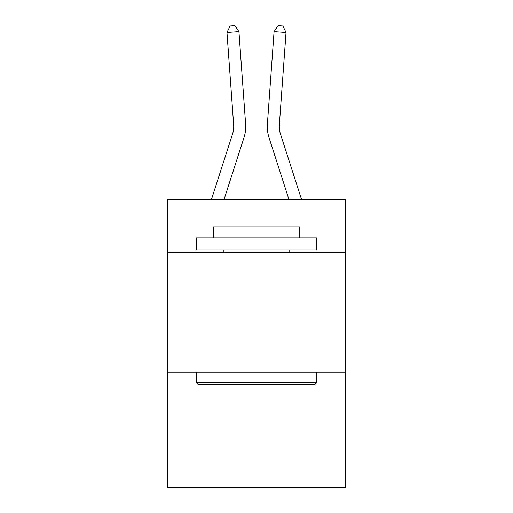 <?xml version="1.0" encoding="UTF-8"?>
<svg xmlns="http://www.w3.org/2000/svg" width="513" height="513" viewBox="0 0 513 513"><rect width="100%" height="100%" fill="white"/><g stroke="black" fill="none" stroke-linecap="round" stroke-linejoin="round"><path stroke-width="0.77" d="M345.249 252.293L345.249 199.525L167.751 199.525L167.751 252.293L345.249 252.293L345.249 487.35L167.751 487.35L167.751 252.293M345.249 372.22L167.751 372.22M232.556 133.97A23.983 23.983 -21.6 0 0 233.652 124.877A23.983 23.983 -21.6 0 1 232.556 133.97A23.983 23.983 -21.6 0 0 233.652 124.877A23.983 23.983 -21.6 0 1 232.556 133.97A23.983 23.983 -21.6 0 0 233.652 124.877A23.983 23.983 -21.6 0 1 232.556 133.97A23.983 23.983 -21.6 0 0 233.652 124.877A23.983 23.983 -21.6 0 1 232.556 133.97A23.983 23.983 -21.6 0 0 233.652 124.877A23.983 23.983 -21.6 0 1 232.556 133.97A23.983 23.983 -21.6 0 0 233.652 124.877A23.983 23.983 -21.6 0 1 232.556 133.97A23.983 23.983 -21.6 0 0 233.652 124.877A23.983 23.983 -21.6 0 1 232.556 133.97A23.983 23.983 -21.6 0 0 233.652 124.877A23.983 23.983 -21.6 0 1 232.556 133.97A23.983 23.983 -21.6 0 0 233.652 124.877A23.983 23.983 -21.6 0 1 232.556 133.97A23.983 23.983 -21.6 0 0 233.652 124.877A23.983 23.983 -21.6 0 1 232.556 133.97A23.983 23.983 -21.6 0 0 233.652 124.877A23.983 23.983 -21.6 0 1 232.556 133.97A23.983 23.983 -21.6 0 0 233.652 124.877A23.983 23.983 -21.6 0 1 232.556 133.97A23.983 23.983 -21.6 0 0 233.652 124.877A23.983 23.983 -21.6 0 1 232.556 133.97A23.983 23.983 -21.6 0 0 233.652 124.877A23.983 23.983 -21.6 0 1 232.556 133.97A23.983 23.983 -21.6 0 0 233.652 124.877A23.983 23.983 -21.6 0 1 232.556 133.97A23.983 23.983 -21.6 0 0 233.652 124.877A23.983 23.983 -21.6 0 1 232.556 133.97A23.983 23.983 -21.6 0 0 233.652 124.877A23.983 23.983 -21.6 0 1 232.556 133.97A23.983 23.983 -21.6 0 0 233.652 124.877A23.983 23.983 -21.6 0 1 232.556 133.97A23.983 23.983 -21.6 0 0 233.652 124.877A23.983 23.983 -21.6 0 1 232.556 133.97A23.983 23.983 -21.6 0 0 233.652 124.877A23.983 23.983 -21.6 0 1 232.556 133.97A23.983 23.983 -21.6 0 0 233.652 124.877A23.983 23.983 -21.6 0 1 232.556 133.97A23.983 23.983 -21.6 0 0 233.652 124.877A23.983 23.983 -21.6 0 1 232.556 133.97A23.983 23.983 -21.6 0 0 233.652 124.877A23.983 23.983 -21.6 0 1 232.556 133.97A23.983 23.983 -21.6 0 0 233.652 124.877A23.983 23.983 -21.6 0 1 232.556 133.97A23.983 23.983 -21.6 0 0 233.652 124.877A23.983 23.983 -21.6 0 1 232.556 133.97A23.983 23.983 -21.6 0 0 233.652 124.877A23.983 23.983 -21.6 0 1 232.556 133.97A23.983 23.983 -21.6 0 0 233.652 124.877A23.983 23.983 -21.6 0 1 232.556 133.97L211.427 199.525L232.556 133.97A23.983 23.983 -39.6 0 0 233.652 124.877L226.97 32.473L238.93 31.614L245.612 124.011A35.981 35.981 158.4 0 1 243.97 137.651L224.027 199.525M301.573 199.525L280.444 133.97A23.983 23.983 39.6 0 1 279.348 124.877L286.03 32.473L274.07 31.614L267.388 124.011A35.981 35.981 -158.4 0 0 269.03 137.651L288.973 199.525M197.973 384.211L196.537 382.775L316.463 382.775L315.027 384.211L197.973 384.211M316.463 237.904L316.463 249.895L196.537 249.895L196.537 237.904L316.463 237.904M213.325 237.904L213.325 226.868L299.675 226.868L299.675 237.904M316.463 372.22L316.463 382.775M196.537 372.22L196.537 382.775M289.12 249.895L289.12 252.293M223.88 249.895L223.88 252.293M280.444 133.97A23.983 23.983 21.6 0 1 279.348 124.877A23.983 23.983 21.6 0 0 280.444 133.97A23.983 23.983 21.6 0 1 279.348 124.877A23.983 23.983 21.6 0 0 280.444 133.97A23.983 23.983 21.6 0 1 279.348 124.877A23.983 23.983 21.6 0 0 280.444 133.97A23.983 23.983 21.6 0 1 279.348 124.877A23.983 23.983 21.6 0 0 280.444 133.97A23.983 23.983 21.6 0 1 279.348 124.877A23.983 23.983 21.6 0 0 280.444 133.97A23.983 23.983 21.6 0 1 279.348 124.877A23.983 23.983 21.6 0 0 280.444 133.97A23.983 23.983 21.6 0 1 279.348 124.877A23.983 23.983 21.6 0 0 280.444 133.97A23.983 23.983 21.6 0 1 279.348 124.877A23.983 23.983 21.6 0 0 280.444 133.97A23.983 23.983 21.6 0 1 279.348 124.877A23.983 23.983 21.6 0 0 280.444 133.97A23.983 23.983 21.6 0 1 279.348 124.877A23.983 23.983 21.6 0 0 280.444 133.97A23.983 23.983 21.6 0 1 279.348 124.877A23.983 23.983 21.6 0 0 280.444 133.97A23.983 23.983 21.6 0 1 279.348 124.877A23.983 23.983 21.6 0 0 280.444 133.97A23.983 23.983 21.6 0 1 279.348 124.877A23.983 23.983 21.6 0 0 280.444 133.97A23.983 23.983 21.6 0 1 279.348 124.877A23.983 23.983 21.6 0 0 280.444 133.97A23.983 23.983 21.6 0 1 279.348 124.877A23.983 23.983 21.6 0 0 280.444 133.97A23.983 23.983 21.6 0 1 279.348 124.877A23.983 23.983 21.6 0 0 280.444 133.97A23.983 23.983 21.6 0 1 279.348 124.877A23.983 23.983 21.6 0 0 280.444 133.97A23.983 23.983 21.6 0 1 279.348 124.877A23.983 23.983 21.6 0 0 280.444 133.97A23.983 23.983 21.6 0 1 279.348 124.877A23.983 23.983 21.6 0 0 280.444 133.97A23.983 23.983 21.6 0 1 279.348 124.877A23.983 23.983 21.6 0 0 280.444 133.97A23.983 23.983 21.6 0 1 279.348 124.877A23.983 23.983 21.6 0 0 280.444 133.97A23.983 23.983 21.6 0 1 279.348 124.877A23.983 23.983 21.6 0 0 280.444 133.97A23.983 23.983 21.6 0 1 279.348 124.877A23.983 23.983 21.6 0 0 280.444 133.97A23.983 23.983 21.6 0 1 279.348 124.877A23.983 23.983 21.6 0 0 280.444 133.97A23.983 23.983 21.6 0 1 279.348 124.877A23.983 23.983 21.6 0 0 280.444 133.97A23.983 23.983 21.6 0 1 279.348 124.877A23.983 23.983 21.6 0 0 280.444 133.97A23.983 23.983 21.6 0 1 279.348 124.877A23.983 23.983 21.6 0 0 280.444 133.97M274.07 31.614L267.388 124.011L274.07 31.614L267.388 124.011L274.07 31.614L267.388 124.011L274.07 31.614L267.388 124.011L274.07 31.614L267.388 124.011L274.07 31.614L267.388 124.011L274.07 31.614L267.388 124.011L274.07 31.614L267.388 124.011L274.07 31.614L267.388 124.011L274.07 31.614L267.388 124.011L274.07 31.614L267.388 124.011L274.07 31.614L267.388 124.011L274.07 31.614L267.388 124.011L274.07 31.614L267.388 124.011L274.07 31.614L267.388 124.011L274.07 31.614L267.388 124.011L274.07 31.614L267.388 124.011L274.07 31.614L267.388 124.011L274.07 31.614L267.388 124.011L274.07 31.614L267.388 124.011L274.07 31.614L267.388 124.011L274.07 31.614L267.388 124.011L274.07 31.614L267.388 124.011L274.07 31.614L267.388 124.011L274.07 31.614L267.388 124.011L274.07 31.614L267.388 124.011L274.07 31.614L267.388 124.011L274.07 31.614L278.11 25.65L282.894 25.996L286.03 32.473M226.97 32.473L230.106 25.996L234.89 25.65L238.93 31.614"/></g></svg>
